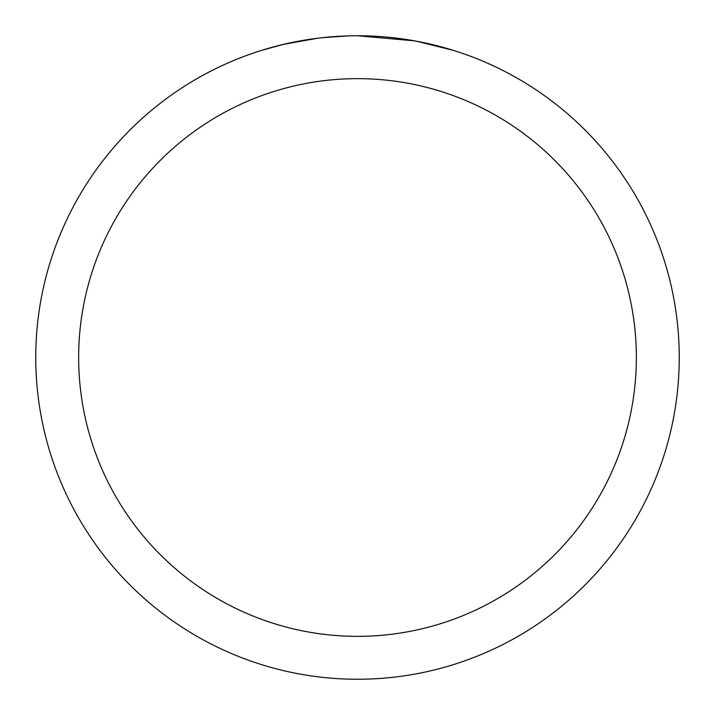 <?xml version="1.0" encoding="UTF-8"?>
<svg xmlns="http://www.w3.org/2000/svg" width="715" height="715" viewBox="0 0 715 715"><rect width="100%" height="100%" fill="white"/><g stroke="black" fill="none" stroke-linecap="round" stroke-linejoin="round"><path stroke-width="1.07" d="M363.917 35.813L368.395 35.938M397.12 38.199L398.478 38.369M357.5 35.75A321.75 321.75 0 0 1 679.25 357.5A321.75 321.75 0 0 1 357.5 679.25A321.75 321.75 0 0 1 35.75 357.5A321.75 321.75 0 0 1 357.5 35.75L414.655 40.871M416.175 41.148L453.087 50.282M357.5 78.65A278.85 278.85 0 0 1 636.35 357.5A278.85 278.85 0 0 1 357.5 636.35A278.85 278.85 0 0 1 78.65 357.5A278.85 278.85 0 0 1 357.5 78.65M321.214 37.806L317.29 38.27M261.922 50.282L283.489 44.384L317.29 38.279M309.398 39.37L315.315 38.53M349.027 35.857L322.724 37.636M333.914 36.617L339.035 36.286"/></g></svg>
